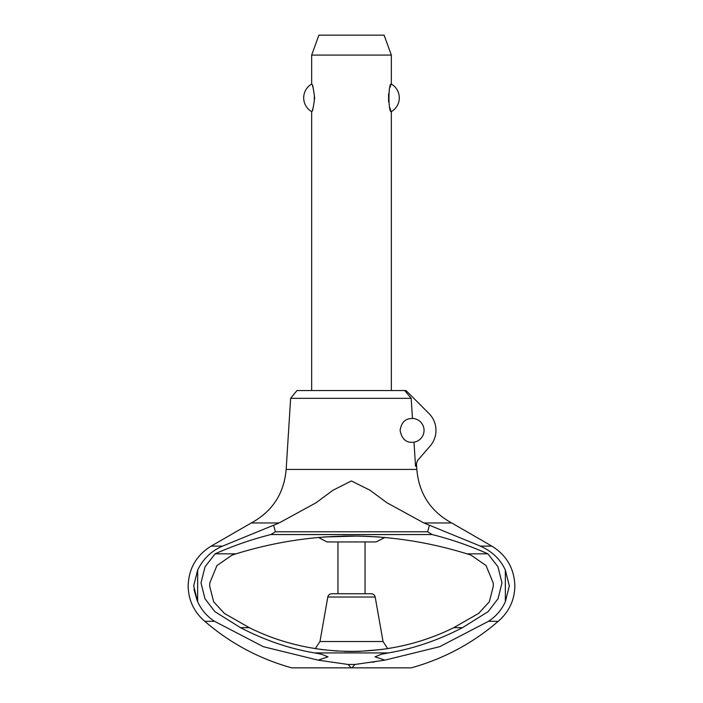 <?xml version="1.0" encoding="UTF-8"?>
<svg xmlns="http://www.w3.org/2000/svg" width="703" height="703" viewBox="0 0 703 703"><rect width="100%" height="100%" fill="white"/><g stroke="black" fill="none" stroke-linecap="round" stroke-linejoin="round"><path stroke-width="0.53" stroke-dasharray="3.52 2.64" d="M498.225 621.303L488.48 621.303C495.923 616.478 501.547 609.958 505.36 601.733L509.306 585.924L505.352 570.098C499.93 558.929 491.617 550.924 480.421 546.117L423.865 522.962L387.01 502.803L370.015 490.237L351.579 480.949L332.985 490.237L315.99 502.803L279.135 522.962L251.314 522.962M279.135 522.962L222.57 546.117C210.768 551.477 202.464 559.474 197.64 570.098L193.685 585.924L193.931 589.281M197.183 600.661L197.64 601.742C201.453 609.958 207.077 616.478 214.52 621.303L204.775 621.303M365.05 593.745L337.95 593.745L365.05 593.745M365.05 541.943L337.95 541.943L365.05 541.943M371.263 593.745L337.95 593.745M383.038 641.531L319.962 641.531M376.07 541.943L326.93 541.943M323.318 537.013L318.046 537.435M315.287 648.658L317.413 648.983M317.615 649.018L320.884 649.475M385.385 649.018L388.153 648.588M273.608 525.352L275.348 531.784L270.813 534.552C251.841 539.333 233.273 545.765 215.092 553.832L235.997 553.832C313.002 530.15 389.998 530.15 467.003 553.832L470.861 555.071L486.037 565.52L493.172 582.84L493.339 586.109L489.323 601.803L478.646 613.394L453.743 627.665L462.521 627.665L488.19 611.619L498.058 598.736L502.021 582.84L497.97 566.776L487.935 553.823C469.753 545.765 451.185 539.333 432.213 534.552L427.679 531.784L429.419 525.361M215.092 553.823L205.056 566.776L201.005 582.84L204.968 598.736L214.837 611.619L240.505 627.665L249.257 627.665L224.424 613.438L213.694 601.838L209.661 586.109L209.828 582.84L216.972 565.511L232.157 555.062L235.997 553.832M416.844 469.437L286.156 469.437M240.505 627.665C264.741 640.275 289.434 648.693 314.584 652.929L321.543 654.247L327.906 656.839L318.081 660.135L347.923 664.317M373.943 662.033L384.928 660.135L375.121 656.839L381.492 654.247L388.451 652.929C413.592 648.693 438.285 640.275 462.521 627.665M400.104 430.385C402.775 444.683 412.74 442.099 413.997 442.187A11.951 11.951 0 0 0 412.468 418.443C410.965 418.768 402.195 417.397 400.104 430.385M413.997 442.187L415.543 466.309L417.529 460.535L430.104 446.071A23.902 23.902 0 0 0 429.208 413.733L406.026 390.543L404.7 390.543L411.176 398.329L412.468 418.443M311.657 390.543L391.343 390.543L311.657 390.543M311.657 111.645C314.839 113.218 314.839 82.471 311.657 84.044M311.657 55.071L391.343 55.071M391.343 84.044L388.601 93.903M388.601 101.786L391.343 111.645M384.093 35.15L318.907 35.15M411.176 398.329L290.638 398.329M404.7 390.543L296.974 390.543M275.348 531.784L427.679 531.784M270.813 534.552L432.213 534.552M411.264 667.85L351.843 667.85L354.822 664.432M348.143 664.361L351.157 667.85L291.736 667.85M351.157 667.85L351.843 667.85M354.997 664.326L372.23 662.288M453.743 627.665C390.367 659.247 312.633 659.247 249.257 627.665M467.003 553.832L487.935 553.832M451.686 522.962L423.865 522.962M214.52 621.303L263.344 646.698L318.081 660.135M384.928 660.135L439.665 646.69L488.48 621.303M387.713 648.658L385.587 648.983M320.849 649.475L314.847 648.588M318.441 537.4L323.529 536.995M351.28 535.967L351.72 535.967M375.191 597.032L327.809 597.032M314.584 652.929L388.451 652.929M348.047 664.458L354.953 664.458M197.64 570.098L197.64 601.742M505.352 570.098L505.352 601.742M222.57 546.117L211.146 546.117M491.854 546.117L480.43 546.117"/><path stroke-width="1.05" d="M286.156 469.437C284.091 493.488 272.483 511.336 251.314 522.962L211.146 546.117C196.383 555.291 188.72 568.551 188.149 585.924C188.43 600.186 193.975 611.979 204.775 621.303L214.52 621.303C207.077 616.478 201.453 609.967 197.648 601.75L193.685 585.924L197.648 570.098C203.079 558.92 211.383 550.924 222.57 546.117L279.135 522.962L315.99 502.803L332.985 490.237L351.421 480.949L370.015 490.237L387.01 502.803L423.865 522.962L480.43 546.117C492.232 551.477 500.536 559.474 505.352 570.098L509.315 585.924L505.352 601.75C501.547 609.967 495.923 616.478 488.48 621.303L498.225 621.303C509.025 611.979 514.57 600.186 514.851 585.924C514.28 568.551 506.617 555.291 491.854 546.117L451.686 522.962C430.517 511.336 418.909 493.488 416.844 469.437L286.156 469.437L290.638 398.329L296.974 390.543L404.7 390.543L411.176 398.329L290.638 398.329M193.931 589.281L197.183 600.661M365.05 593.745L365.05 541.943M337.95 541.943L337.95 593.745L331.737 593.745L371.263 593.745C373.363 593.894 374.673 594.993 375.191 597.032L383.038 641.531L387.713 648.658M375.191 597.032L327.809 597.032L319.962 641.531L315.287 648.658M318.441 537.4L326.93 541.943L376.07 541.943L384.954 537.435M379.629 537.004L358.592 536.038M358.17 536.029L323.318 537.013M320.884 649.475L337.159 651.066M344.338 651.4L351.333 651.514L344.338 651.4M351.667 651.514L358.662 651.4L351.667 651.514M358.908 651.391L382.124 649.475L358.908 651.391M423.865 522.962L451.686 522.962M251.314 522.962L279.135 522.962M204.775 621.303C230.285 643.315 259.266 658.834 291.736 667.85L351.157 667.85L348.047 664.458L318.116 660.143L327.993 656.839L321.614 654.247L314.636 652.929C289.469 648.693 264.767 640.275 240.514 627.665L214.846 611.619L204.968 598.736L201.005 582.84L205.056 566.776L215.092 553.823L235.997 553.832L232.157 555.062L216.972 565.52L209.828 582.84L209.661 586.109L213.694 601.838L224.424 613.438L249.257 627.665C312.633 659.247 390.367 659.247 453.743 627.665L478.638 613.394L489.323 601.803L493.339 586.109L493.172 582.84L486.037 565.52L470.861 555.071L467.003 553.832L487.908 553.832L497.944 566.776L501.986 582.84L498.032 598.736L488.154 611.619L462.486 627.665C438.233 640.275 413.531 648.693 388.364 652.929L381.386 654.247L375.007 656.839L384.884 660.143L354.953 664.458L351.843 667.85L411.264 667.85C443.734 658.834 472.715 643.315 498.225 621.303M240.514 627.665L249.257 627.665M453.743 627.665L462.486 627.665M412.468 418.443A11.951 11.951 0 0 1 413.997 442.187C412.74 442.099 402.775 444.683 400.104 430.385C402.195 417.397 410.965 418.768 412.468 418.443L411.176 398.329M416.475 463.593L416.844 469.437M404.7 390.543L406.026 390.543L429.208 413.733A23.902 23.902 0 0 1 430.104 446.071L417.529 460.535L415.543 466.309L413.997 442.187M391.343 390.543L391.343 111.645C388.161 113.218 388.161 82.471 391.343 84.044L391.343 55.071L311.657 55.071L311.657 84.044C312.58 84.58 313.573 89.176 314.645 97.849C313.573 106.513 312.58 111.118 311.657 111.645L311.657 390.543M388.601 93.903L388.601 101.786M311.657 55.071L318.907 35.15L384.093 35.15L391.343 55.071M391.343 84.044A15.941 15.941 0 0 1 391.343 111.645M311.657 111.645A15.941 15.941 0 0 1 311.657 84.044M351.157 667.85L351.843 667.85M372.23 662.288L373.943 662.033M429.375 525.343L427.626 531.784L432.169 534.552C451.141 539.333 469.718 545.765 487.908 553.832M215.092 553.832C233.282 545.765 251.859 539.333 270.831 534.552L275.374 531.784L273.625 525.343M275.374 531.784L427.626 531.784M270.831 534.552L432.169 534.552M467.003 553.832C389.998 530.15 313.002 530.15 235.997 553.832M318.116 660.143L263.353 646.698L214.52 621.303M488.48 621.303L439.639 646.707L384.884 660.143M336.992 651.057L320.849 649.475M323.529 536.995L344.584 536.038M344.918 536.029L351.28 535.967M351.72 535.967L358.135 536.029M358.328 536.029L364.734 536.196M364.927 536.204L379.506 536.995M319.962 641.531L383.038 641.531M480.43 546.117L491.854 546.117M211.146 546.117L222.57 546.117M314.636 652.929L388.364 652.929M348.047 664.458L354.953 664.458M197.648 570.098L197.648 601.75M505.352 570.098L505.352 601.75M327.809 597.032C328.327 594.993 329.637 593.894 331.737 593.745"/></g></svg>
